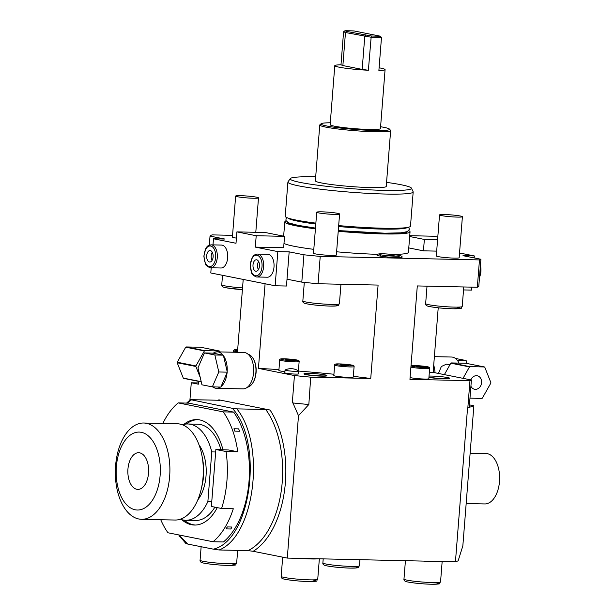 <?xml version="1.0" encoding="UTF-8"?>
<svg xmlns="http://www.w3.org/2000/svg" width="615" height="615" viewBox="0 0 615 615"><rect width="100%" height="100%" fill="white"/><g stroke="black" fill="none" stroke-linecap="round" stroke-linejoin="round"><path stroke-width="0.92" d="M371.245 35.985L346.614 31.427L345.469 32.526L342.87 65.559L340.987 64.798A25.223 2.068 4.5 0 0 334.791 65.667A25.223 2.068 4.5 0 0 339.157 67.189A25.223 2.068 4.5 0 0 368.377 70.256L371.245 35.985A24.077 1.968 4.5 0 0 380.324 36.185L354.009 30.95A24.077 1.968 -175.5 0 0 344.93 30.75L346.614 31.427M334.791 65.667L330.147 124.676A25.223 2.068 -175.5 0 0 334.514 126.198A25.223 2.068 4.5 0 0 362.627 129.204A25.223 2.068 4.5 0 0 380.439 128.635L385.082 69.626A25.223 2.068 4.5 0 1 378.886 70.487L381.492 37.453A25.223 2.068 4.5 0 1 370.983 37.215L345.469 32.526L343.585 31.765L344.93 30.75M365.694 35.224L364.772 36.37L362.174 69.403L342.87 65.559M381.492 37.453L380.324 36.185M385.082 69.626A25.223 2.068 4.5 0 0 380.723 68.104A25.223 2.068 4.5 0 0 379.101 67.804M368.377 70.256L362.174 69.403M340.987 64.798L343.585 31.765M380.593 126.721A34.394 2.814 -175.5 0 1 383.637 127.282A34.394 2.814 4.5 0 1 389.487 129.112A34.394 2.814 4.5 0 1 366.632 130.203A34.394 2.814 4.5 0 1 326.957 126.029A34.394 2.814 -175.5 0 1 321.138 123.73A34.394 2.814 -175.5 0 1 330.301 122.769M319.769 125.006L315.38 180.825A35.539 2.906 4.5 0 0 321.53 182.963A35.539 2.906 4.5 0 0 361.136 187.214A35.539 2.906 4.5 0 0 386.243 186.399L390.64 130.58A35.539 2.906 4.5 0 1 365.533 131.395A35.539 2.906 4.5 0 1 325.919 127.144A35.539 2.906 -175.5 0 1 319.769 125.006A35.539 2.906 -175.5 0 1 319.908 124.776L321.138 123.73M315.695 176.797A60.847 4.982 -175.5 0 0 290.242 178.611A60.847 4.982 -175.5 0 0 300.681 182.509A60.847 4.982 4.5 0 0 369.861 189.843A60.847 4.982 4.5 0 0 411.42 188.144A60.847 4.982 4.5 0 0 400.942 184.715A60.847 4.982 -175.5 0 0 386.558 182.371M290.242 178.611L287.997 181.863A62.83 5.143 -175.5 0 0 287.905 182.102A62.83 5.143 -175.5 0 0 298.775 185.884A62.83 5.143 4.5 0 0 368.8 193.394A62.83 5.143 4.5 0 0 413.18 191.957A62.83 5.143 4.5 0 0 413.126 191.711L411.42 188.144M315.864 223.137A62.83 5.143 4.5 0 1 296.084 220.062A62.83 5.143 -175.5 0 1 285.214 216.272L287.905 182.102M338.673 225.59A62.83 5.143 4.5 0 0 410.489 226.136L413.18 191.957M407.438 227.45A60.078 4.92 -175.5 0 1 338.604 226.528M315.795 224.044A60.078 4.92 -175.5 0 1 298.26 221.277A60.078 4.92 -175.5 0 1 288.02 218.056M407.338 231.132A60.078 4.92 -175.5 0 1 338.281 230.579L384.736 233.2L400.918 232.839L407.614 231.578L409.413 229.249L408.621 227.204M286.89 217.625L286.067 218.571L285.906 220.508L288.581 222.838L297.798 225.305L315.48 228.096A60.078 4.92 -175.5 0 1 297.944 225.328M287.52 222.307A60.078 4.92 -175.5 0 0 297.906 225.805A60.078 4.92 4.5 0 0 315.441 228.572M338.242 231.063A60.078 4.92 4.5 0 0 407.268 231.732M286.152 221.031A62.83 5.143 -175.5 0 0 284.768 221.969A62.83 5.143 -175.5 0 0 295.638 225.759A62.83 5.143 4.5 0 0 315.418 228.834M338.227 231.286A62.83 5.143 4.5 0 0 410.044 231.832A62.83 5.143 4.5 0 0 408.821 230.686M283.992 243.417A62.83 5.143 -175.5 0 0 294.024 246.261A62.83 5.143 4.5 0 0 313.804 249.344M336.613 251.789A62.83 5.143 4.5 0 0 377.756 254.341M393.416 254.479A62.83 5.143 4.5 0 0 408.429 252.335L410.044 231.832M408.775 247.907L423.458 250.828L436.681 251.12M459.536 252.996L474.319 255.94L474.165 257.916M211.199 267.779L210.791 272.968L275.143 285.775L277.834 251.604L289.165 251.85L303.948 254.794A136.438 11.17 4.5 0 0 320.223 256.409L479.477 259.922A136.438 11.17 4.5 0 0 480.907 259.253L462.987 255.686L474.319 255.94M277.834 251.604L255.31 247.115L283.646 247.745L284.545 236.352L265.242 232.508L236.898 231.886L256.201 235.73L255.31 247.115M236.898 231.886L236.006 243.271L213.482 238.789L212.998 244.885M232.555 235.337L212.106 234.892A136.438 11.17 -175.5 0 0 210.03 236.099L224.813 239.043L213.482 238.789M379.148 255.886A12.623 1.03 -175.5 0 1 376.98 255.087C376.549 253.288 383.814 253.342 398.781 255.248C401.141 255.802 402.256 256.409 402.125 257.062A12.623 1.03 -175.5 0 1 393.477 257.408A12.623 1.03 -175.5 0 1 379.148 255.886M255.794 232.301L258.5 197.869A11.462 0.938 4.5 0 1 250.405 198.13A11.462 0.938 4.5 0 1 237.628 196.762A11.462 0.938 -175.5 0 1 235.645 196.07L232.416 237.083A11.462 0.938 4.5 0 0 234.4 237.774A11.462 0.938 4.5 0 0 236.406 238.113M316.725 212.213L313.496 253.219A11.462 0.938 4.5 0 0 315.48 253.91A11.462 0.938 4.5 0 0 328.264 255.279A11.462 0.938 4.5 0 0 336.359 255.017L339.588 214.012A11.462 0.938 4.5 0 0 337.604 213.32A11.462 0.938 -175.5 0 0 324.828 211.952A11.462 0.938 -175.5 0 0 316.725 212.213A11.462 0.938 -175.5 0 0 318.708 212.905A11.462 0.938 4.5 0 0 331.485 214.274A11.462 0.938 4.5 0 0 339.588 214.012M439.533 214.919L436.304 255.932A11.462 0.938 4.5 0 0 438.287 256.624A11.462 0.938 4.5 0 0 451.064 257.993A11.462 0.938 4.5 0 0 459.167 257.731L462.395 216.718A11.462 0.938 4.5 0 0 460.412 216.026A11.462 0.938 -175.5 0 0 447.628 214.658A11.462 0.938 -175.5 0 0 439.533 214.919A11.462 0.938 -175.5 0 0 441.516 215.611A11.462 0.938 4.5 0 0 454.293 216.98A11.462 0.938 4.5 0 0 462.395 216.718M423.458 250.828L424.358 239.435L409.675 236.514M437.58 239.727L424.358 239.435M437.788 237.098L433.391 236.221L409.736 235.699M471.866 287.144L471.636 290.111L463.533 289.934M198.476 382.937L191.28 382.776L198.376 384.191L198.599 381.354M179.972 536.726L179.18 536.564L179.242 535.719M189.92 400.058L191.28 382.776M237.467 352.31L243.209 279.418M210.03 236.099L209.315 245.162M268.463 254.364A11.462 6.496 91.3 0 1 274.036 266.472A11.462 6.496 91.3 0 1 267.317 277.219L256.924 276.988A11.462 6.496 -88.7 0 0 263.651 266.241A11.462 6.496 -88.7 0 0 258.069 254.133A11.462 6.496 -88.7 0 0 257.431 254.064L267.817 254.295A11.462 6.496 91.3 0 1 268.463 254.364M222.13 245.139A11.462 6.496 91.3 0 1 227.704 257.247A11.462 6.496 91.3 0 1 220.977 267.994L210.591 267.763A11.462 6.496 -88.7 0 0 217.31 257.016A11.462 6.496 -88.7 0 0 211.737 244.908A11.462 6.496 -88.7 0 0 211.091 244.839L221.485 245.07A11.462 6.496 91.3 0 1 222.13 245.139M256.201 235.73L284.545 236.352M289.165 251.85L287.013 279.195L301.796 282.131L303.948 254.794M275.143 285.775L286.475 286.029L287.013 279.195M320.223 256.409L318.07 283.746A136.438 11.17 -175.5 0 1 301.796 282.131M318.07 283.746L378.094 285.076L370.737 378.486A137.583 11.262 4.5 0 0 353.318 376.349M467.546 408.014L467.815 408.014A136.438 11.17 4.5 0 0 469.037 407.476L473.865 405.762L462.841 545.874L458.152 560.834L455.438 561.803L467.546 408.014M370.737 378.486L310.713 377.164L308.838 404.509L298.498 415.694L287.29 558.089L455.438 561.803M479.477 259.922L477.325 287.267L417.301 285.937L409.944 379.355L469.968 380.677L467.815 408.014M473.865 405.762L469.453 404.878M438.218 307.792L433.137 372.39L471.405 380.009L469.253 407.345A136.438 11.17 -175.5 0 1 469.037 407.476M480.907 259.253L478.762 286.598A136.438 11.17 -175.5 0 1 477.325 287.267M433.137 372.39A137.583 11.262 4.5 0 0 429.324 372.552M471.405 380.009A136.438 11.17 -175.5 0 1 469.968 380.677M410.912 367.109A9.748 0.8 4.5 0 0 411.912 367.339A9.748 0.8 4.5 0 0 422.774 368.5A9.748 0.8 4.5 0 0 429.654 368.285L428.84 378.725A9.748 0.8 -175.5 0 1 421.952 378.948A9.748 0.8 -175.5 0 1 411.089 377.779A9.748 0.8 -175.5 0 1 410.09 377.549M428.939 377.402A11.462 0.938 4.5 0 0 441.693 378.748A11.462 0.938 4.5 0 0 449.665 378.486L449.68 378.256A11.462 0.938 4.5 0 0 447.697 377.564A11.462 0.938 -175.5 0 0 429.047 376.08M416.24 366.486L424.588 366.924L416.24 366.486M428.955 377.18A11.462 0.938 4.5 0 0 441.708 378.525A11.462 0.938 4.5 0 0 449.68 378.256M433.306 370.238A16.628 9.417 91.3 0 1 433.529 372.467M433.706 372.506A15.936 9.025 -88.7 0 0 433.36 369.569M433.698 365.225A18.227 10.324 91.3 0 1 435.028 372.767M449.949 364.726L446.429 364.157L441.339 366.517L438.449 373.443M434.375 356.654L451.579 357.031A18.227 10.324 91.3 0 1 457.283 360.275A18.227 10.324 91.3 0 1 457.768 360.92A18.227 10.324 91.3 0 1 459.051 363.104M457.283 360.275L457.768 360.92M457.637 360.344L466.139 360.536L466.816 363.457M455.431 358.453L466.139 360.536M444.376 374.627L450.818 363.188A18.112 14.852 101.3 0 1 451.226 362.927L465.763 363.25L484.428 366.963A18.112 14.852 -78.7 0 1 484.789 367.24L490.862 382.584A18.112 14.852 -78.7 0 1 490.824 383.122L482.36 398.143A18.112 14.852 -78.7 0 1 481.952 398.405L469.983 398.143M451.226 362.927L469.891 366.64L484.428 366.963M463.034 378.34L469.483 366.901A18.112 14.852 101.3 0 1 469.891 366.64M470.913 386.235A6.88 5.643 101.3 0 0 474.58 389.272A6.88 5.643 101.3 0 0 475.38 389.357A6.88 5.643 -78.7 0 0 481.537 383.137A6.88 5.643 -78.7 0 0 477.263 375.78A6.88 5.643 -78.7 0 0 476.456 375.688A6.88 5.643 101.3 0 0 470.844 379.893M450.818 363.188L469.483 366.901M219.155 549.979L213.405 549.164C250.989 540.454 264.104 442.992 232.347 408.306L236.844 408.867C266.087 445.029 254.664 536.188 219.155 549.979L248.06 550.617A80.258 45.456 -88.7 0 0 281.57 488.587A80.258 45.456 -88.7 0 0 265.757 409.505L270.054 410.028A82.548 46.755 91.3 0 1 284.822 488.264A82.548 46.755 91.3 0 1 253.165 551.294L248.06 550.617M287.29 558.089L253.165 551.294M178.973 534.958L187.69 544.044L185.715 543.322L178.681 534.904M187.69 544.044L213.405 549.164M186.591 403.086L190.442 399.635L232.347 408.306M191.165 400.111L187.367 403.102M190.442 399.635L219.347 400.273C220.378 400.334 220.201 400.188 218.825 399.835C220.201 400.188 220.378 400.334 219.347 400.273M278.949 369.623A137.583 11.262 4.5 0 0 258.431 368.377L265.088 283.776M258.431 368.377L294.447 375.55L292.294 402.887L300.981 403.771A136.438 11.17 -175.5 0 1 292.294 402.887M298.498 415.694L292.955 403.017M218.371 400.25A82.548 46.755 91.3 0 1 218.825 399.835L270.054 410.028M247.384 387.258A16.628 9.417 -88.7 0 0 252.765 382.961L253.08 382.469A15.936 9.025 -88.7 0 0 253.588 359.321L253.295 358.814A16.628 9.417 -88.7 0 0 248.114 354.278M333.93 374.251A137.583 11.262 4.5 0 0 298.721 371.076M310.713 377.164A136.438 11.17 -175.5 0 1 294.447 375.55M285.045 370.061L284.83 372.782A6.88 0.561 4.5 0 0 286.013 373.197A6.88 0.561 4.5 0 0 293.686 374.02A6.88 0.561 4.5 0 0 298.544 373.866L298.759 371.137A6.88 0.561 4.5 0 0 298.698 371.053A13.761 13.761 0 0 0 285.114 369.984A6.88 0.561 -175.5 0 0 285.045 370.061A6.88 0.561 -175.5 0 0 286.229 370.476A6.88 0.561 4.5 0 0 293.901 371.299A6.88 0.561 4.5 0 0 298.759 371.137M284.914 371.66A9.748 0.8 -175.5 0 1 280.571 371.029A9.748 0.8 -175.5 0 1 278.887 370.445L279.71 359.998A9.748 0.8 4.5 0 0 281.393 360.59A9.748 0.8 4.5 0 0 292.256 361.751A9.748 0.8 4.5 0 0 299.144 361.528L298.406 370.86M335.521 376.111A9.748 0.8 -175.5 0 1 333.83 375.527L334.652 365.087A9.748 0.8 4.5 0 0 336.336 365.671A9.748 0.8 4.5 0 0 347.198 366.832A9.748 0.8 4.5 0 0 354.086 366.617L353.264 377.057A9.748 0.8 -175.5 0 1 346.376 377.279A9.748 0.8 -175.5 0 1 335.521 376.111M304.01 373.743L303.995 373.974A11.462 0.938 4.5 0 0 305.978 374.666A11.462 0.938 4.5 0 0 318.755 376.034A11.462 0.938 4.5 0 0 326.857 375.773L326.873 375.542A11.462 0.938 4.5 0 0 324.889 374.858A11.462 0.938 -175.5 0 0 312.113 373.482A11.462 0.938 -175.5 0 0 304.01 373.743A11.462 0.938 -175.5 0 0 305.993 374.435A11.462 0.938 4.5 0 0 318.778 375.803A11.462 0.938 4.5 0 0 326.873 375.542M300.981 403.771A136.438 11.17 4.5 0 0 308.561 404.501M285.721 359.729L294.07 360.175L285.721 359.729M340.664 364.818L349.013 365.256L340.664 364.818M236.844 408.867L265.757 409.505M252.765 382.961A16.628 9.417 -88.7 0 0 253.295 358.814M212.644 386.889A18.227 10.324 -88.7 0 0 216.495 388.311L242.948 388.895A18.227 10.324 -88.7 0 0 253.58 372.705A18.227 10.324 -88.7 0 0 243.755 352.449L217.303 351.865A18.227 10.324 -88.7 0 0 213.305 353.171L204.449 352.918L197.992 367.832L201.943 384.813L212.344 386.881L218.802 371.975L214.858 354.986L204.449 352.918M212.344 386.881L220.846 387.073L221.062 386.566A18.227 10.324 -88.7 0 0 227.089 372.659L227.173 371.583A18.227 10.324 -88.7 0 0 223.491 355.747L223.007 355.109A18.227 10.324 -88.7 0 0 217.303 351.865M216.495 388.311A18.227 10.324 -88.7 0 0 220.408 387.066M223.007 355.109L213.305 353.171M223.36 355.178L214.858 354.986M227.173 371.583L223.491 355.747M227.304 372.16L218.802 371.975M221.062 386.566L227.089 372.659M219.955 351.918L219.693 351.257A18.112 14.852 -78.7 0 0 219.324 350.981L204.787 350.658A18.112 14.852 101.3 0 0 204.38 350.919L195.916 365.94A18.112 14.852 101.3 0 0 195.878 366.479L200.244 377.525M219.324 350.981L200.659 347.26L186.13 346.945A18.112 14.852 101.3 0 0 185.715 347.198L177.251 362.22A18.112 14.852 101.3 0 0 177.212 362.765L183.285 378.102A18.112 14.852 101.3 0 0 183.654 378.379L201.259 381.884M204.787 350.658L186.13 346.945M204.38 350.919L185.715 347.198M195.916 365.94L177.251 362.22M195.878 366.479L177.212 362.765M201.213 381.669L183.285 378.102M162.86 423.435A76.706 43.442 91.3 0 1 178.181 402.902L188.567 403.132L233.646 412.104A76.706 43.442 91.3 0 1 223.422 541.969L213.036 541.738L167.957 532.767A76.706 43.442 91.3 0 1 160.738 519.721M221.585 508.49L211.383 506.46L215.865 449.504L226.066 451.533A76.706 43.442 91.3 0 1 221.585 508.49L233.3 508.751A76.706 43.442 91.3 0 1 213.036 541.738M178.181 402.902L223.253 411.873A76.706 43.442 91.3 0 1 237.782 451.794L228.734 449.988L215.865 449.504M181.763 519.683A52.744 29.874 -88.7 0 0 191.48 524.726A52.744 29.874 -88.7 0 0 194.44 525.049A52.744 29.874 -88.7 0 0 217.264 507.636M222.976 449.865A52.744 29.874 -88.7 0 0 199.729 419.922A52.744 29.874 -88.7 0 0 196.769 419.591A52.744 29.874 -88.7 0 0 183.862 424.396M226.066 451.533L237.782 451.794M233.646 412.104L223.253 411.873M227.281 526.924L231.94 527.024A8.026 4.543 91.3 0 1 230.74 528.992L226.074 528.892A8.026 4.543 -88.7 0 0 227.281 526.924L226.074 528.892M233.954 428.763L238.62 428.863A8.026 4.543 91.3 0 1 239.473 431.238L234.815 431.138A8.026 4.543 -88.7 0 0 233.954 428.763L234.815 431.138M195.386 525.041A52.744 29.874 91.3 0 1 193.371 524.764A52.744 29.874 -88.7 0 1 184.162 520.159M197.715 419.638A52.744 29.874 -88.7 0 0 186.284 424.019M215.673 451.979L211.783 451.894A48.155 27.275 -88.7 0 0 187.79 423.981L197.615 424.196A48.155 27.275 91.3 0 1 221 449.819M187.79 423.981A48.155 27.275 -88.7 0 0 182.424 424.796M211.783 451.894L207.878 501.556L211.76 501.64M180.341 519.214A48.155 27.275 -88.7 0 0 185.661 520.267A48.155 27.275 -88.7 0 0 207.878 501.556M199.014 444.868A34.394 19.48 91.3 0 1 197.799 499.903M214.873 507.16A48.155 27.275 91.3 0 1 195.485 520.482L185.661 520.267M202.366 458.021A36.692 20.779 91.3 0 1 201.728 486.911M143.672 423.012L177.097 423.75A48.155 27.275 -88.7 0 1 179.795 424.043A48.155 27.275 91.3 0 1 203.211 474.888A48.155 27.275 91.3 0 1 174.968 520.036L141.55 519.298A48.155 27.275 91.3 0 1 138.844 518.999A48.155 27.275 -88.7 0 1 115.428 468.161A48.155 27.275 -88.7 0 1 143.672 423.012A48.155 27.275 -88.7 0 1 146.378 423.305A48.155 27.275 91.3 0 1 169.794 474.15A48.155 27.275 91.3 0 1 141.55 519.298M141.296 432.322A38.983 22.079 -88.7 0 0 116.366 466.7A38.983 22.079 -88.7 0 0 135.2 509.789A38.983 22.079 91.3 0 0 160.123 475.41A38.983 22.079 91.3 0 0 141.296 432.322M139.682 452.832A18.342 10.393 91.3 0 1 148.599 472.197A18.342 10.393 91.3 0 1 137.845 489.394A18.342 10.393 91.3 0 1 136.814 489.286A18.342 10.393 -88.7 0 1 127.889 469.914A18.342 10.393 -88.7 0 1 138.652 452.717A18.342 10.393 -88.7 0 1 139.682 452.832M466.17 503.524L484.781 503.931A25.223 14.283 91.3 0 0 499.572 480.284A25.223 14.283 91.3 0 0 487.311 453.655A25.223 14.283 -88.7 0 0 485.888 453.501L470.137 453.147M300.627 558.382A18.342 1.499 4.5 0 0 318.286 558.774M423.428 561.095A18.342 1.499 4.5 0 0 441.093 561.48M256.678 259.807A5.735 3.244 -88.7 0 0 256.355 259.776A5.735 3.244 -88.7 0 0 252.996 265.15A5.735 3.244 -88.7 0 0 255.786 271.2A5.735 3.244 91.3 0 0 256.101 271.238A5.735 3.244 91.3 0 0 259.469 265.865A5.735 3.244 91.3 0 0 256.678 259.807M258.592 261.452A5.735 3.244 -88.7 0 0 258.408 269.654M210.345 250.589A5.735 3.244 -88.7 0 0 210.023 250.551A5.735 3.244 -88.7 0 0 206.663 255.925A5.735 3.244 -88.7 0 0 209.446 261.975A5.735 3.244 91.3 0 0 209.769 262.013A5.735 3.244 91.3 0 0 213.136 256.639A5.735 3.244 91.3 0 0 210.345 250.589M212.252 252.227A5.735 3.244 -88.7 0 0 212.075 260.437M382.445 255.11A9.002 0.738 -175.5 0 1 396.721 256.232M258.5 197.869A11.462 0.938 4.5 0 0 256.517 197.177A11.462 0.938 -175.5 0 0 243.74 195.808A11.462 0.938 -175.5 0 0 235.645 196.07M390.64 130.58A35.539 2.906 4.5 0 0 390.533 130.334L389.487 129.112M412.773 366.409A8.787 0.723 4.5 0 0 424.95 367.547A8.787 0.723 4.5 0 0 427.256 366.725A8.787 0.723 4.5 0 0 415.087 365.587A8.787 0.723 4.5 0 0 412.773 366.409M463.764 286.967L462.226 306.493A18.342 1.499 -175.5 0 1 449.273 306.916A18.342 1.499 -175.5 0 1 428.824 304.725A18.342 1.499 -175.5 0 1 425.649 303.618L427.025 286.152M457.329 307.254A16.436 1.345 -175.5 0 1 453.017 308.792A16.436 1.345 -175.5 0 1 430.254 306.654M282.254 359.652A8.787 0.723 4.5 0 0 294.431 360.797A8.787 0.723 4.5 0 0 296.745 359.975A8.787 0.723 4.5 0 0 284.568 358.829A8.787 0.723 4.5 0 0 282.254 359.652M337.204 364.741A8.787 0.723 4.5 0 0 349.374 365.879A8.787 0.723 4.5 0 0 351.688 365.056A8.787 0.723 4.5 0 0 339.511 363.919A8.787 0.723 4.5 0 0 337.204 364.741M200.083 560.219C199.737 561.749 201.19 562.756 204.457 563.232C210.899 564.378 218.517 565.1 227.327 565.4C239.735 564.993 234.138 565.346 236.66 563.094A18.342 1.499 -175.5 0 1 223.699 563.517A18.342 1.499 -175.5 0 1 203.257 561.326A18.342 1.499 -175.5 0 1 200.083 560.219L201.143 546.727M231.763 563.855A16.436 1.345 -175.5 0 1 227.442 565.393A16.436 1.345 -175.5 0 1 204.68 563.255M281.17 576.363C280.817 577.892 282.277 578.892 285.545 579.376C291.979 580.514 299.605 581.237 308.407 581.536C320.822 581.129 315.226 581.483 317.74 579.238A18.342 1.499 -175.5 0 1 304.786 579.653A18.342 1.499 -175.5 0 1 284.338 577.462A18.342 1.499 -175.5 0 1 281.17 576.363L282.677 557.167M312.843 579.999A16.436 1.345 -175.5 0 1 308.53 581.536A16.436 1.345 -175.5 0 1 285.767 579.399M322.89 562.925C322.537 564.455 323.997 565.462 327.265 565.946C333.707 567.084 341.325 567.806 350.135 568.106C362.543 567.699 356.946 568.052 359.468 565.808A18.342 1.499 -175.5 0 1 346.506 566.223A18.342 1.499 -175.5 0 1 326.065 564.032A18.342 1.499 -175.5 0 1 322.89 562.925L323.206 558.881M354.571 566.569A16.436 1.345 -175.5 0 1 350.25 568.099A16.436 1.345 -175.5 0 1 327.488 565.969M403.97 579.069C403.625 580.598 405.085 581.606 408.345 582.082C414.787 583.228 422.413 583.95 431.215 584.25C443.63 583.843 438.026 584.196 440.548 581.951A18.342 1.499 -175.5 0 1 427.594 582.367A18.342 1.499 -175.5 0 1 407.145 580.176A18.342 1.499 -175.5 0 1 403.97 579.069L405.423 560.696M435.651 582.705A16.436 1.345 -175.5 0 1 431.338 584.242A16.436 1.345 -175.5 0 1 408.575 582.105M340.956 284.253L339.418 303.787A18.342 1.499 -175.5 0 1 326.465 304.202A18.342 1.499 -175.5 0 1 306.016 302.011A18.342 1.499 -175.5 0 1 302.849 300.904L304.302 282.393M334.522 304.54A16.436 1.345 -175.5 0 1 330.209 306.078A16.436 1.345 -175.5 0 1 307.446 303.948M256.278 276.919A11.462 6.496 -88.7 0 0 256.924 276.988L256.147 276.904C253.088 275.305 251.627 274.029 251.766 273.068L250.19 265.365L252.081 257.793C253.664 256.194 252.427 255.187 257.431 254.064M257.039 255.256A10.317 5.843 -88.7 0 0 250.436 264.35A10.317 5.843 -88.7 0 0 255.425 275.758A10.317 5.843 -88.7 0 0 262.021 266.656A10.317 5.843 -88.7 0 0 257.039 255.256M209.946 267.694A11.462 6.496 -88.7 0 0 210.591 267.763L209.815 267.679C206.748 266.08 205.287 264.804 205.433 263.843L203.849 256.14L205.748 248.575C207.324 246.969 206.094 245.962 211.091 244.839M210.707 246.031A10.317 5.843 -88.7 0 0 204.103 255.133A10.317 5.843 -88.7 0 0 209.092 266.533A10.317 5.843 -88.7 0 0 215.688 257.439A10.317 5.843 -88.7 0 0 210.707 246.031M242.541 287.889A18.342 1.499 -175.5 0 1 224.936 285.875A18.342 1.499 -175.5 0 1 221.761 284.768L222.507 275.297M221.761 284.768C221.415 286.298 222.868 287.297 226.136 287.782L242.402 289.642A16.436 1.345 -175.5 0 1 226.358 287.805M237.598 350.711A8.787 0.723 4.5 0 1 235.922 350.435A8.787 0.723 4.5 0 1 237.682 349.597L234.284 349.797L233.377 350.773A9.748 0.8 4.5 0 0 235.061 351.365A9.748 0.8 4.5 0 0 237.513 351.757M480.415 265.511A11.462 6.496 91.3 0 1 479.485 277.319M284.768 221.969L283.646 236.175M429.654 368.285C429.939 367.532 429.178 367.017 427.371 366.74L417.577 365.679L411.012 365.81M462.226 306.493C459.705 308.745 465.309 308.392 452.894 308.799C444.091 308.499 436.466 307.777 430.023 306.631C426.764 306.155 425.303 305.148 425.649 303.618M299.144 361.528C299.42 360.782 298.659 360.267 296.853 359.99L283.869 358.814C280.594 358.699 279.21 359.091 279.71 359.998M354.086 366.617C354.363 365.864 353.602 365.348 351.795 365.072L338.811 363.903C335.536 363.788 334.153 364.18 334.652 365.087M236.66 563.094L237.659 550.387M317.74 579.238L319.354 558.797M359.468 565.808L359.944 559.688M440.548 581.951L442.162 561.503M339.418 303.787C336.905 306.032 342.501 305.678 330.086 306.086C321.284 305.786 313.658 305.063 307.223 303.925C303.956 303.441 302.495 302.434 302.849 300.904M233.377 350.773L233.262 352.218M480.515 264.312L479.416 278.28M398.512 256.855L399.435 256.101C399.097 256.44 387.535 256.14 380.969 254.856L379.786 254.556L380.585 255.44"/></g></svg>
